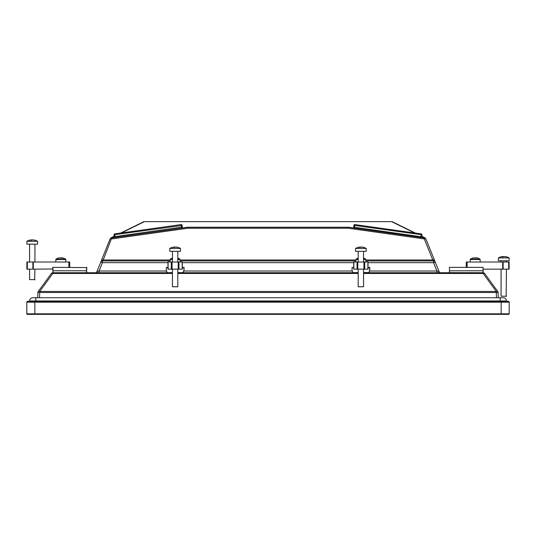 <?xml version="1.0" encoding="UTF-8"?>
<svg xmlns="http://www.w3.org/2000/svg" width="536" height="536" viewBox="0 0 536 536"><rect width="100%" height="100%" fill="white"/><g stroke="black" fill="none" stroke-linecap="round" stroke-linejoin="round"><path stroke-width="0.8" d="M369.632 271.015L436.947 271.015L433.577 262.667L435.232 262.057L439.091 271.618L425.946 239.076A1.789 0.784 158 0 0 424.291 238.915L424.211 237.857A1.789 1.708 -31 0 1 425.745 238.667L421.993 236.309L425.242 238.044M110.758 238.044L111.461 237.555L110.054 239.069L101.539 260.148L110.255 238.667A1.789 1.708 31 0 1 111.79 237.857L103.2 259.987L102.423 260.938L170.126 260.938M180.13 260.938L355.87 260.938M365.874 260.938L433.577 260.938A1.789 1.789 0 0 1 435.232 262.057A1.789 1.789 0 0 0 433.577 260.938L432.8 259.987A1.789 0.784 -22 0 1 434.462 260.148M170.126 259.987L103.2 259.987A1.789 0.784 -158 0 0 101.539 260.148L96.909 271.618L100.768 262.057L102.423 262.667L99.053 271.015L99.053 272.737M365.874 259.987L432.8 259.987L424.291 238.915L348.246 228.229L187.754 228.229L111.709 238.915A1.789 0.784 -158 0 0 110.054 239.076A1.789 1.789 0 0 1 111.461 237.977L187.741 227.277A1.789 1.735 90 0 0 187.52 227.291M110.121 238.922L111.461 237.555L114.007 236.309M120.56 233.093L143.514 221.83A1.789 1.534 63.9 0 1 144.298 221.71L121.31 232.986M415.44 233.093L392.486 221.83L415.44 233.093M95.247 272.737A1.789 1.789 0 0 0 96.909 271.618L99.053 271.015L166.368 271.015M102.423 260.938A1.789 1.789 0 0 0 100.768 262.057A1.789 1.789 0 0 1 102.423 260.938L102.423 262.667L167.982 262.667M436.947 272.737L436.947 271.015L439.091 271.618A1.789 1.789 0 0 0 440.753 272.737M348.48 227.291A1.789 1.735 90 0 0 348.259 227.277L424.539 237.977A1.789 1.789 0 0 1 425.946 239.076A1.789 1.789 0 0 0 424.539 237.977M187.506 227.291L187.754 228.229L187.754 227.277A1.789 1.789 0 0 0 187.506 227.291A1.789 1.789 0 0 1 187.754 227.277L348.246 227.277A1.789 1.789 0 0 1 348.494 227.291L348.246 228.229L348.246 227.277M113.223 237.729A0.891 0.891 0 0 0 113.987 236.879L114.959 236.611L115.146 237.461M113.987 236.879L114.061 234.755L113.987 236.879L114.959 236.611L113.987 236.879L114.959 236.611L113.987 236.879L114.061 234.755A0.891 0.891 0 0 1 114.831 233.897L181.141 224.577A0.891 0.891 0 0 1 182.153 225.435L114.061 234.755A0.891 0.891 0 0 1 114.831 233.897L114.959 236.611L182.213 227.043A0.891 0.891 0 0 0 183.225 227.894M182.153 225.435L182.213 227.043L182.153 225.435M124.097 232.597L181.141 224.577L114.831 233.897L181.141 224.577L114.831 233.897L181.141 224.577L181.577 228.128M422.777 237.729A0.891 0.891 0 0 1 422.013 236.879L421.939 234.755L422.013 236.879L354.611 227.271L353.787 227.043L353.847 225.435L354.671 225.435L354.423 228.128M421.939 234.755A0.891 0.891 0 0 0 421.169 233.897A0.891 0.891 0 0 1 421.939 234.755A0.891 0.891 0 0 0 421.169 233.897L354.859 224.577L421.169 233.897A0.891 0.891 0 0 1 421.939 234.755L354.671 225.435L354.859 224.577L421.169 233.897L420.854 237.461M353.847 225.435A0.891 0.891 0 0 1 354.859 224.577L411.903 232.597L354.859 224.577A0.891 0.891 0 0 0 353.847 225.435L353.787 227.043A0.891 0.891 0 0 1 352.775 227.894A0.891 0.891 0 0 0 353.787 227.043L353.847 225.435L353.787 227.043M421.041 236.611L422.013 236.879M424.478 237.971A1.789 1.782 -22 0 1 425.946 239.069L424.539 237.555L425.879 238.922M422.435 237.609L424.211 237.857L423.748 237.435A1.789 1.534 -63.9 0 1 424.539 237.555M114.001 236.577L112.252 237.435A1.789 1.534 63.9 0 0 111.461 237.555L110.054 239.069A1.789 1.782 22 0 1 111.522 237.971M414.69 232.986L391.702 221.71A1.789 1.534 -63.9 0 1 392.486 221.83A1.789 1.789 0 0 0 391.702 221.649L144.298 221.649A1.789 1.789 0 0 0 143.514 221.83M509.2 313.815A0.536 0.536 0 0 1 508.664 314.351L27.336 314.351A0.536 0.536 0 0 1 26.8 313.815L509.2 313.815L509.2 302.204A0.891 0.891 0 0 0 508.309 301.312L506.433 301.312L506.433 300.957A3.216 3.216 0 0 0 503.217 297.741L500.182 297.741L503.217 297.741A3.216 3.216 0 0 1 506.433 300.957L500.182 300.957L500.182 301.312M28.589 314.351L34.84 314.351L34.84 302.204L26.8 302.204L26.8 313.815M35.818 301.312L35.818 297.741L33.902 297.741L500.182 297.741L500.182 300.957L29.567 300.957A3.216 3.216 0 0 1 32.783 297.741L35.818 297.741L32.783 297.741A3.216 3.216 0 0 0 29.567 300.957L29.567 301.312L27.691 301.312A0.891 0.891 0 0 0 26.8 302.204A0.891 0.891 0 0 1 27.691 301.312L508.309 301.312A0.891 0.891 0 0 1 509.2 302.204L501.16 302.204L501.16 314.351M37.728 297.741L37.915 292.482L39.698 292.482L39.517 297.741M172.451 273.474L52.803 273.474L52.803 272.737A1.789 1.789 0 0 0 51.356 273.474A1.789 0.905 36 0 1 52.803 273.474L39.698 291.49A1.789 0.905 36 0 0 38.257 291.49A1.789 1.789 0 0 0 37.915 292.482A1.789 1.789 0 0 1 38.257 291.49L51.356 273.474A1.789 1.789 0 0 1 52.803 272.737L172.451 272.737M177.805 272.737L358.195 272.737M363.549 272.737L483.197 272.737A1.789 1.789 0 0 1 484.645 273.474L497.743 291.49A1.789 1.789 0 0 1 498.085 292.482L498.272 297.741M496.483 297.741L496.303 292.482L498.085 292.482M363.549 273.474L483.197 273.474L483.197 272.737A1.789 1.789 0 0 1 484.645 273.474A1.789 0.905 -36 0 0 483.197 273.474L496.303 291.49L496.303 292.482L39.698 292.482L39.698 291.49L496.303 291.49A1.789 0.905 -36 0 1 497.743 291.49M500.182 297.741L502.098 297.741M29.567 301.312L34.84 301.312L34.84 302.204L501.16 302.204L501.16 301.312M509.113 262.024L509.113 269.166L502.688 269.166L502.688 262.024L509.113 262.024M466.246 267.377L466.246 262.024L502.688 262.024M483.211 269.166L502.688 269.166M357.813 269.166L353.727 269.166L353.727 262.024L357.813 262.024L357.813 269.166L363.931 269.166L363.931 262.024L368.018 262.024L368.018 269.166L363.931 269.166M357.813 262.024L363.931 262.024M33.312 262.024L33.312 269.166L26.887 269.166L26.887 262.024L69.754 262.024L69.754 267.377M33.312 269.166L52.783 268.992M172.069 269.166L167.982 269.166L167.982 262.024L172.069 262.024L172.069 269.166L178.186 269.166L178.186 262.024L182.274 262.024L182.274 269.166L178.186 269.166M172.069 262.024L178.186 262.024M52.789 269.166L53.024 272.737L52.756 267.377L86.752 267.558M52.816 270.774L86.691 270.774L86.484 272.65L86.517 270.821M86.752 267.377L86.665 272.563M167.982 269.166L167.775 267.558L166.374 267.377L166.261 270.821L166.374 267.377M182.274 269.166L182.655 267.377L184.056 267.377L183.995 270.821L182.944 272.65L183.995 270.821L183.882 267.377M166.435 270.774L167.312 272.65L166.261 270.821M177.805 272.563L182.789 272.737L183.821 270.774M86.718 269.166L86.691 270.774M53.024 272.737L86.484 272.737M483.063 267.377L482.976 272.65L483.063 267.377L449.429 267.377L449.49 270.821L483.184 270.774L482.976 272.737L449.516 272.65L449.429 267.377M353.727 269.166L353.519 267.558L352.118 267.377L352.005 270.821L352.118 267.377M368.018 269.166L368.4 267.377L369.8 267.377L369.74 270.821L368.688 272.65M352.179 270.774L353.057 272.65L352.005 270.821M353.057 272.65L358.195 272.563M363.549 272.563L368.534 272.563L369.74 270.821M449.483 270.821L449.336 272.563M176.029 247.116L176.029 247.063A10.74 9.923 90 0 1 176.934 247.17A10.74 9.923 90 0 1 177.952 247.404A10.398 3.98 90 0 0 177.423 247.404A10.74 9.923 -90 0 0 175.5 247.063A10.74 4.114 90 0 0 174.709 247.404A10.398 9.608 -90 0 0 173.43 247.404A10.74 4.114 -90 0 1 174.22 247.063L174.22 247.384M174.22 247.063A10.74 9.923 -90 0 0 173.322 247.17A10.74 9.923 -90 0 0 172.304 247.404M174.22 247.116A10.74 9.923 90 0 1 174.756 247.063L174.756 247.371M174.756 247.063A10.74 4.114 -90 0 1 175.125 247.17M169.771 248.449L169.771 251.304L180.485 251.304L180.485 248.449L169.771 248.449A10.76 10.76 0 0 1 173.322 247.17M172.451 286.76L177.805 286.76L172.451 286.76L172.451 269.166M501.944 256.637A10.74 9.923 -90 0 1 502.848 256.53A10.74 9.923 -90 0 0 501.944 256.637A10.74 9.923 -90 0 0 500.932 256.871A10.74 9.923 -90 0 1 501.944 256.637L501.944 256.637A10.76 10.76 0 0 0 498.393 257.916L509.113 257.916A10.76 10.76 0 0 0 505.562 256.637A10.74 9.923 90 0 1 506.574 256.871A10.398 3.98 90 0 0 506.044 256.871A10.74 9.923 -90 0 0 504.128 256.53A10.74 4.114 90 0 0 503.331 256.871A10.398 9.608 -90 0 0 502.051 256.871A10.74 4.114 -90 0 1 502.848 256.53L502.848 256.851M502.848 256.583A10.74 9.923 90 0 1 503.378 256.53L503.378 256.838M503.378 256.53A10.74 4.114 -90 0 1 503.753 256.637M505.562 256.637A10.74 9.923 90 0 0 504.657 256.53L504.657 256.583M509.113 257.916L509.113 260.771L498.393 260.771L498.393 257.916M501.073 296.22L506.433 296.22L501.073 296.22L501.073 269.166M30.438 240.028A10.74 9.923 -90 0 1 31.343 239.92A10.74 9.923 -90 0 0 30.438 240.028A10.74 9.923 -90 0 0 29.426 240.262A10.74 9.923 -90 0 1 30.438 240.028A10.76 10.76 0 0 0 26.887 241.3L37.607 241.3A10.76 10.76 0 0 0 34.056 240.028A10.74 9.923 90 0 1 35.068 240.262A10.398 3.98 90 0 0 34.538 240.262A10.74 9.923 -90 0 0 32.622 239.92A10.74 4.114 90 0 0 31.825 240.262A10.398 9.608 -90 0 0 30.545 240.262A10.74 4.114 -90 0 1 31.343 239.92L31.343 240.235M31.343 239.974A10.74 9.923 90 0 1 31.872 239.92L31.872 240.229M31.872 239.92A10.74 4.114 -90 0 1 32.247 240.028M34.056 240.028A10.74 9.923 90 0 0 33.152 239.92L33.152 239.974M37.607 241.3L37.607 244.161L26.887 244.161L26.887 241.3M29.567 279.611L34.927 279.611L29.567 279.611L29.567 269.166M361.78 247.116L361.78 247.063A10.74 9.923 90 0 1 362.678 247.17A10.74 9.923 90 0 1 363.696 247.404A10.398 3.98 90 0 0 363.167 247.404A10.74 9.923 -90 0 0 361.244 247.063A10.74 4.114 90 0 0 360.453 247.404A10.398 9.608 -90 0 0 359.174 247.404A10.74 4.114 -90 0 1 359.971 247.063L359.971 247.384M359.971 247.063A10.74 9.923 -90 0 0 359.066 247.17A10.74 9.923 -90 0 0 358.048 247.404M359.971 247.116A10.74 9.923 90 0 1 360.5 247.063L360.5 247.371M360.5 247.063A10.74 4.114 -90 0 1 360.875 247.17M355.515 248.449L355.515 251.304L366.229 251.304L366.229 248.449L355.515 248.449A10.76 10.76 0 0 1 359.066 247.17M358.195 286.76L363.549 286.76L358.195 286.76L358.195 269.166M474.293 257.816L474.005 257.816A8.904 8.415 90 0 0 473.154 257.963A8.931 8.931 0 0 0 470.4 259.116L479.955 259.123A8.931 8.931 0 0 0 477.194 257.963A8.904 8.415 -90 0 1 477.596 258.071M476.129 257.843A8.904 8.415 90 0 0 475.914 257.816L475.472 257.816A8.904 2.914 -90 0 0 475.177 257.963M473.154 257.963A8.904 8.415 90 0 0 472.759 258.071A8.757 2.566 -117.8 0 1 473.188 258.071A8.904 8.415 -90 0 1 474.44 257.816L474.883 257.816A8.904 2.914 90 0 1 475.318 258.071A8.757 7.404 146.7 0 1 476.564 258.071A8.904 2.914 -90 0 0 476.129 257.816L476.343 257.816A8.904 8.415 -90 0 1 477.194 257.963M59.871 257.816L59.657 257.816A8.904 8.415 90 0 0 58.806 257.963A8.904 8.415 90 0 0 58.404 258.071A8.757 2.566 -117.8 0 1 58.833 258.071A8.904 8.415 -90 0 1 60.086 257.816L60.528 257.816A8.904 2.914 90 0 1 60.963 258.071A8.757 7.404 146.7 0 1 62.209 258.071A8.904 2.914 -90 0 0 61.781 257.816L61.995 257.816A8.904 8.415 -90 0 1 62.846 257.963L62.846 257.963A8.904 8.415 -90 0 1 63.241 258.071M172.451 258.144A8.931 8.931 0 0 0 170.354 259.123L172.451 259.123M177.805 259.123L179.902 259.123A8.931 8.931 0 0 0 177.805 258.144M65.828 262.024L65.828 259.525L55.824 259.525L55.824 262.024L56.046 259.123L65.6 259.123A8.931 8.931 0 0 0 62.846 257.963A8.904 8.415 -90 0 0 61.995 257.816M61.774 257.843A8.904 8.415 90 0 0 61.56 257.816L61.117 257.816A8.904 2.914 -90 0 0 60.823 257.963M358.195 258.144A8.931 8.931 0 0 0 356.098 259.116L358.195 259.123M363.549 259.123L365.646 259.123A8.931 8.931 0 0 0 363.549 258.144M477.583 258.064L477.583 258.064A8.931 8.931 0 0 1 479.955 259.123L480.176 259.525L479.955 259.123M472.772 258.064L472.772 258.064A8.931 8.931 0 0 0 470.4 259.123L470.173 259.525L480.176 259.525L480.176 262.024M180.13 259.987L355.87 259.987M433.577 260.938L433.577 262.667L368.018 262.667M353.727 262.667L182.274 262.667M183.888 271.015L352.112 271.015M182.863 227.867L187.506 227.217L348.494 227.217L353.137 227.867M423.748 237.435L422 236.577M391.702 221.649L144.298 221.649M112.252 237.435L111.79 237.857L113.565 237.609M110.054 239.076A1.789 1.789 0 0 1 111.461 237.977M358.195 273.474L177.805 273.474M506.433 300.957A3.216 3.216 0 0 0 503.217 297.741M32.783 297.741A3.216 3.216 0 0 0 29.567 300.957M467.137 262.024L467.137 267.377M503.13 262.024L503.13 269.166M508.664 269.166L508.664 262.024M353.847 262.024L353.847 269.166M357.043 269.166L357.043 262.024M367.897 269.166L367.897 262.024M364.701 262.024L364.701 269.166M68.863 267.377L68.863 262.024M32.87 269.166L32.87 262.024M27.336 262.024L27.336 269.166M168.103 262.024L168.103 269.166M171.299 269.166L171.299 262.024M182.153 269.166L182.153 262.024M178.957 262.024L178.957 269.166M52.937 267.377L52.997 270.821M86.51 270.821L86.571 267.377M167.466 272.737L172.451 272.563M369.565 270.774L369.626 267.377M170.126 262.024L170.126 259.525L172.451 259.525M177.805 259.525L180.13 259.525L179.902 259.123M355.87 262.024L355.87 259.525L358.195 259.525M363.549 259.525L365.874 259.525L365.646 259.123M73.332 273.085L72.976 272.737M76.889 273.085L77.251 272.737M462.668 273.085L463.024 272.737M459.111 273.085L458.749 272.737M180.485 248.449A10.76 10.76 0 0 0 176.934 247.17M172.451 262.024L172.451 251.304M177.805 286.76L177.805 269.166M177.805 262.024L177.805 251.304M501.073 262.024L501.073 260.771M506.165 296.488L506.433 269.166M506.433 262.024L506.433 260.771M29.567 262.024L29.567 244.161M34.659 279.879L34.927 269.166M34.927 262.024L34.927 244.161M366.229 248.449A10.76 10.76 0 0 0 362.678 247.17M358.195 262.024L358.195 251.304M363.549 286.76L363.549 269.166M363.549 262.024L363.549 251.304M470.173 262.024L470.4 259.123M65.828 259.525L65.6 259.123M56.046 259.123L55.824 259.525L56.046 259.123A8.931 8.931 0 0 1 58.806 257.963M180.13 262.024L180.13 259.525M170.126 259.525L170.354 259.123M365.874 262.024L365.874 259.525M355.87 259.525L356.098 259.123"/></g></svg>
